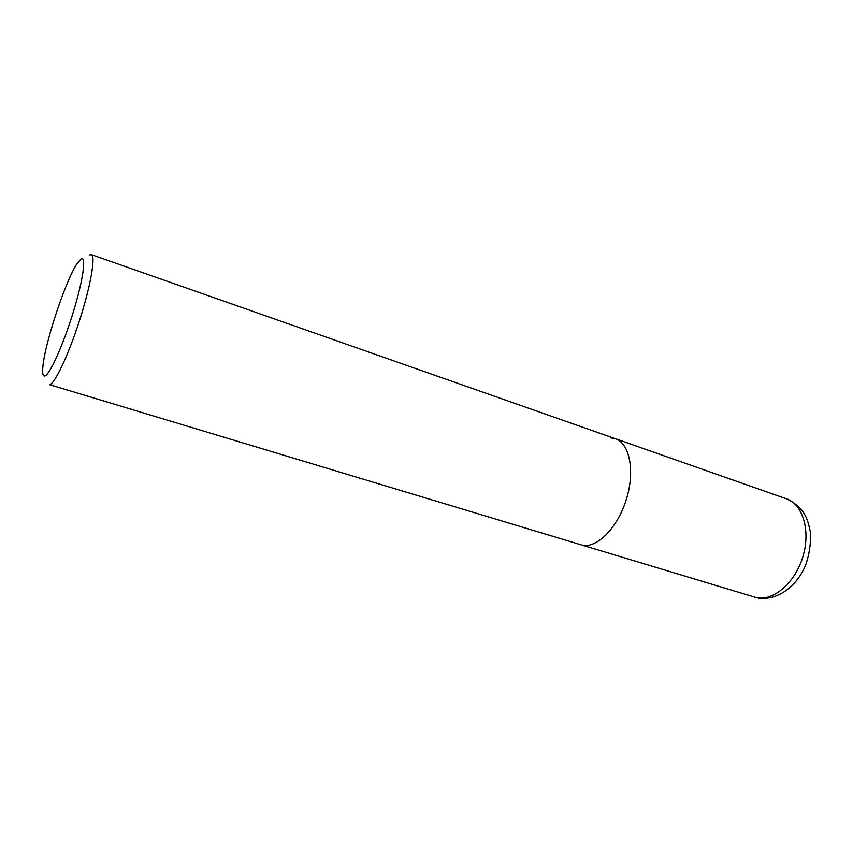 <?xml version="1.0" encoding="UTF-8"?>
<svg xmlns="http://www.w3.org/2000/svg" width="853" height="853" viewBox="0 0 853 853"><rect width="100%" height="100%" fill="white"/><g stroke="black" fill="none" stroke-linecap="round" stroke-linejoin="round"><path stroke-width="1.28" d="M610.684 437.834L615.397 438.73C629.642 443.357 635.197 471.016 626.401 499.229C617.785 527.495 597.249 548.33 582.482 545.238L49.506 384.66C54.464 384.543 68.368 355.306 79.532 320.483C90.759 285.659 95.899 255.708 91.346 254.62L89.672 254.972M80.95 259.045C86.643 255.09 83.21 280.104 72.974 313.104C62.802 346.073 49.25 375.768 44.655 376.013C42.97 376.173 42.351 373.443 42.789 367.814C44.121 345.913 64.625 283.036 76.45 264.558L80.95 259.045M615.397 438.73C629.642 443.357 635.197 471.016 626.401 499.229C617.785 527.495 597.249 548.33 582.482 545.238L756.323 597.622C773.245 601.44 794.985 583.036 802.822 556.892C810.862 530.811 802.833 504.24 786.455 498.813L91.346 254.62M754.393 597.132L756.899 597.772C775.889 601.813 796.595 587.109 805.595 565.123C809.433 554.141 811.022 543.105 810.35 532.027C808.964 524.904 807.365 519.584 805.541 516.065C801.916 508.868 795.561 503.121 786.455 498.813"/></g></svg>
